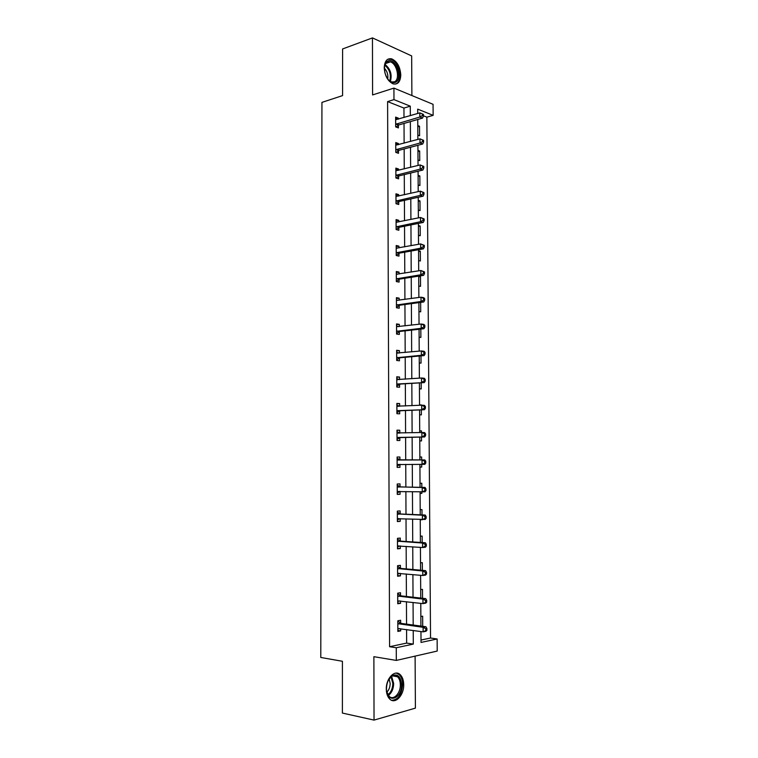 <?xml version="1.0" encoding="UTF-8"?>
<svg xmlns="http://www.w3.org/2000/svg" width="758" height="758" viewBox="0 0 758 758"><rect width="100%" height="100%" fill="white"/><g stroke="black" fill="none" stroke-linecap="round" stroke-linejoin="round"><path stroke-width="1.14" d="M403.701 684.635C403.616 680.163 402.422 676.828 400.148 674.629C394.861 669.267 385.993 678.363 386.305 689.136C386.391 693.57 387.546 696.886 389.773 699.084C395.202 704.675 404.071 695.266 403.701 684.635M400.783 74.966C400.148 66.761 397.107 61.389 391.687 58.859C387.101 58.082 384.619 61.066 384.23 67.803C384.865 75.961 387.859 81.324 393.194 83.892C397.884 84.754 400.413 81.769 400.783 74.966M421.012 640.046L430.535 638.028L437.129 638.975L437.214 651.056L396.32 660.426L396.263 647.758L413.299 644.092L413.224 630.466M411.888 95.536L411.66 55.921L372.453 37.9L342.597 48.957L342.578 95.603L321.942 102.387L320.786 657.47L342.417 661.279L342.398 713.07L374.035 720.1L415.403 708.133L415.109 656.125M403.995 117.518L403.948 108.072L387.603 101.591L393.971 99.62L393.923 88.099L433.064 104.32L433.15 115.339L417.686 109.133L417.715 113.492M430.535 638.028L426.858 117.158L433.15 115.339M426.858 117.158L423.438 115.794M417.791 125.591L419.525 126.245L419.581 135.767L417.848 135.123M417.952 150.425L419.676 151.031L419.743 160.592L418.009 160.004M418.103 175.363L419.837 175.922L419.904 185.53L418.16 184.98M418.264 200.406L419.998 200.927L420.055 210.572L418.321 210.07M418.416 225.571L420.159 226.036L420.216 235.719L418.482 235.274M418.577 250.832L420.32 251.249L420.387 260.979L418.634 260.581M418.738 276.215L420.482 276.575L420.548 286.353L418.795 286.003M418.956 311.538L420.709 311.832L420.652 302.395M419.117 337.177L420.87 337.424L420.823 329.076M419.278 362.94L421.041 363.129L420.993 355.881M419.439 388.807L421.202 388.949L421.164 382.799M419.534 404.781L421.306 405.208M419.6 414.787L421.363 414.882L421.334 409.851M419.705 430.838L421.467 430.895L421.476 432.515M419.761 440.891L421.533 440.929L421.505 437.034M421.637 457.008L419.866 457.017L421.637 457.008L421.656 459.945M419.923 467.108L421.704 467.089L421.685 464.36M420.027 483.301L421.808 483.244L421.827 487.356M420.093 493.439L421.874 493.363L421.865 491.933M420.197 509.708L421.969 509.594L422.007 514.89M420.254 519.893L422.035 519.647M420.358 536.228L422.14 536.067L422.187 542.557M420.529 562.872L422.31 562.654L422.367 570.348M420.69 589.629L422.481 589.354L422.538 598.27M420.861 616.51L422.651 616.178L422.718 626.326M387.603 101.591L389.584 646.716L406.648 643.097L406.582 629.538M406.553 624.137L406.44 601.681M406.411 596.47L406.297 573.967M406.269 568.926L406.155 546.376M406.136 541.506L406.023 518.908M405.994 514.218L405.881 491.563M405.862 487.043L405.748 464.351M405.719 460.002L405.606 437.385M405.587 432.932L405.473 410.571M405.454 405.985L405.341 383.88M405.312 379.171L405.208 357.302M405.179 352.47L405.075 330.848M405.047 325.883L404.933 304.508M404.914 299.429L404.81 278.29M404.781 273.088L404.677 252.196M404.649 246.871L404.545 226.206M404.516 220.768L404.412 200.339M404.384 194.778L404.279 174.596M404.251 168.911L404.156 148.956M404.118 143.158L404.023 123.431M398.357 119.167L398.348 118.153L395.629 117.111L395.676 126.889L398.395 127.903L398.386 125.269M398.471 144.693L398.462 143.527L395.742 142.561L395.78 152.386L398.509 153.315L398.5 150.671M398.585 170.323L398.585 169.015L395.856 168.124L395.894 177.988L398.623 178.85L398.613 176.197M398.708 196.076L398.699 194.617L395.96 193.802L396.008 203.713L398.746 204.489L398.736 201.827M398.822 221.933L398.812 220.332L396.074 219.593L396.121 229.551L398.86 230.252L398.85 227.571M398.945 247.913L398.935 246.161L396.188 245.507L396.226 255.503L398.983 256.128L398.964 253.437M399.059 274.008L399.049 272.103L396.301 271.525L396.339 281.569L399.096 282.109L399.087 279.408M399.182 300.225L399.172 298.169L396.415 297.667L396.453 307.757L399.22 308.222L399.201 305.502M399.305 326.556L399.286 324.339L396.529 323.931L396.567 334.06L399.333 334.439L399.324 331.72M399.419 353.01L399.409 350.641L396.642 350.3L396.68 360.476L399.457 360.78L399.447 358.041M399.542 379.578L399.532 377.048L396.756 376.802L396.794 387.025L399.58 387.243L399.561 384.495M399.665 406.269L399.656 403.588L396.87 403.417L396.917 413.688L399.703 413.821L399.684 411.054M399.788 433.007L399.769 430.241L396.984 430.156L397.031 440.474L399.817 440.521L399.807 437.745M399.911 459.803L399.892 457.017L397.097 457.017L397.145 467.373L399.94 467.345L399.93 464.559M400.034 486.712L400.016 483.907L397.22 483.992L397.258 494.405L400.063 494.282L400.053 491.487M400.158 513.744L400.139 510.93L397.334 511.1L397.381 521.561L400.186 521.352L400.177 518.633M400.281 540.899L400.262 538.076L397.448 538.332L397.495 548.839L400.309 548.546L400.3 545.968M400.404 568.178L400.385 565.335L397.571 565.686L397.618 576.241L400.442 575.862L400.423 573.418M400.527 595.58L400.518 592.728L397.694 593.163L397.732 603.766L400.565 603.302L400.556 600.999M400.65 623.114L400.641 620.252L397.808 620.774L397.855 631.423L400.688 630.864L400.679 628.714M396.32 660.426L373.884 656.684L374.035 720.1M389.584 646.716L396.263 647.758M372.453 37.9L372.585 94.94L393.923 88.099M420.955 631.537L421.022 642.433L437.129 638.975M417.753 119.47L417.876 139.425M417.914 145.29L418.037 165.471M418.075 171.213L418.208 191.632M418.236 197.26L418.369 217.916M418.407 223.421L418.53 244.313M418.568 249.704L418.7 270.843M418.729 276.101L418.871 297.487M418.899 302.631L419.032 324.253M419.07 329.275L419.202 351.144M419.231 356.033L419.373 378.157M419.401 382.923L419.544 405.293M419.572 409.936L419.714 432.562M419.743 437.072L419.885 459.954M419.913 464.36L420.055 487.318M420.084 491.895L420.226 514.815M420.254 519.562L420.396 542.434M420.425 547.361L420.567 570.187M420.605 575.294L420.747 598.071M420.775 603.349L420.917 626.08M410.334 115.661L410.277 106.167L393.971 99.62M413.186 625.037L413.063 602.458M413.034 597.209L412.902 574.573M412.873 569.504L412.75 546.831M412.722 541.932L412.598 519.211M412.57 514.492L412.437 491.715M412.418 487.176L412.286 464.351M412.267 459.983L412.134 437.243M412.115 432.761L411.982 410.277M411.964 405.672L411.831 383.434M411.812 378.697L411.689 356.715M411.66 351.854L411.537 330.118M411.509 325.135L411.386 303.645M411.357 298.529L411.243 277.286M411.206 272.046L411.092 251.04M411.063 245.687L410.95 224.927M410.912 219.45L410.798 198.918M410.77 193.328L410.656 173.032M410.628 167.319L410.514 147.26M410.476 141.433L410.362 121.602M403.948 108.072L410.277 106.167M406.648 643.097L413.299 644.092M395.638 118.949L398.348 118.153M417.8 126.738L419.525 126.245M417.952 151.486L419.676 151.031M395.752 144.266L398.462 143.527M418.113 176.339L419.837 175.922M395.856 169.697L398.585 169.015M418.264 201.306L419.998 200.927M395.97 195.242L398.699 194.617M418.425 226.377L420.159 226.036M396.083 220.9L398.812 220.332M418.577 251.561L420.32 251.249M396.188 246.663L398.935 246.161M418.738 276.85L420.482 276.575M396.301 272.548L399.049 272.103M396.415 298.548L399.172 298.169M396.529 324.67L399.286 324.339M396.642 350.907L399.409 350.641M396.756 377.257L399.532 377.048M419.534 404.98L421.306 404.895M396.87 403.73L399.656 403.588M419.705 430.942L421.467 430.895M396.984 430.317L399.769 430.241M419.923 467.08L421.704 467.089M397.097 457.027L399.892 457.017M397.145 467.335L399.94 467.345M420.093 493.325L421.874 493.363M397.258 494.216L400.063 494.282M420.254 519.675L422.035 519.761M397.381 521.22L400.186 521.352M397.495 548.347L400.309 548.546M397.609 575.587L400.442 575.862M397.732 602.97L400.565 603.302M397.855 630.466L400.688 630.864M395.847 124.104L398.566 125.117L396.32 123.848L399.04 124.871L422.538 118.096L419.837 117.035L395.667 124.246M422.358 115.614L419.837 117.035L419.809 112.876L423.428 114.373L422.348 113.946L422.358 115.614L423.438 116.04L423.428 114.373M395.638 119.745L419.809 112.876L422.348 113.946M398.566 125.117L396.15 127.069M422.538 118.096L423.438 116.04M395.212 82.433C390.645 83.352 387.186 80.026 384.827 72.455L384.495 66.789C384.922 63.767 386.087 61.834 387.973 60.981C395.78 57.276 403.218 79.524 395.212 82.433M388.503 79.96L391.507 81.94L394.34 81.845C400.366 79.761 397.078 63.445 390.304 61.9L387.632 61.995C385.993 62.725 384.931 64.373 384.477 66.931M395.742 84.015C403.209 81.409 399.125 61.18 390.711 59.276L387.793 59.257M384.391 68.192C387.196 71.233 388.304 74.843 387.726 79.003M386.466 688.634C386.703 682.655 388.617 678.344 392.218 675.691C397.647 673.521 400.745 676.534 401.522 684.739C402.034 699.293 386.599 704.087 386.476 689.107L386.466 688.634M386.722 691.571L389.167 696.327C393.506 700.78 400.622 693.286 400.338 684.768C400.262 681.186 399.314 678.514 397.486 676.761C395.742 675.264 393.809 675.141 391.715 676.382L388.835 679.405M389.157 678.912L390.162 683.508C390.067 687.146 388.968 690.026 386.864 692.158M391.668 700.316C398.092 699.918 401.749 694.631 402.621 684.465C402.526 680.011 401.352 676.705 399.087 674.525L396.33 673.104M396.434 149.345L399.153 150.283L422.708 144.011L420.008 143.025L395.771 149.733M422.528 141.604L420.008 143.025L419.979 138.856L423.599 140.334L422.519 139.936L422.528 141.604L423.608 142.002L423.599 140.334M395.752 145.214L419.979 138.856L422.519 139.936M399.153 150.283L396.159 152.51M422.708 144.011L423.608 142.002M396.548 174.946L399.276 175.818L422.888 170.038L420.169 169.138L395.884 175.325M422.699 167.726L420.169 169.138L420.15 164.941L423.779 166.409L422.689 166.049L422.699 167.726L423.788 168.087L423.779 166.409M395.865 170.787L420.15 164.941L422.689 166.049M399.276 175.818L396.159 178.073M422.888 170.038L423.788 168.087M396.652 200.671L399.39 201.467L423.059 196.189L420.339 195.365L395.998 201.041M422.879 193.963L420.339 195.365L420.311 191.149L423.949 192.608L422.869 192.276L422.879 193.963L423.968 194.294L423.949 192.608M395.97 196.474L420.311 191.149L422.869 192.276M399.39 201.467L396.15 203.75M423.059 196.189L423.968 194.294M396.766 226.509L399.513 227.22L423.239 222.454L420.51 221.706L396.102 226.86M423.049 220.313L420.51 221.706L420.482 217.48L424.129 218.92L423.04 218.617L423.049 220.313L424.139 220.616L424.129 218.92M396.083 222.284L420.482 217.48L423.04 218.617M399.513 227.22L396.121 229.551M396.083 222.141L396.775 222.359M423.239 222.454L424.139 220.616M396.879 252.461L399.637 253.096L423.409 248.842L420.681 248.179L396.216 252.802M423.229 246.786L420.681 248.179L420.652 243.924L424.309 245.355L423.22 245.09L423.229 246.786L424.319 247.051L424.309 245.355M396.197 248.198L420.652 243.924L423.22 245.09M399.637 253.096L396.226 255.361M396.197 247.913L397.164 248.245M423.409 248.842L424.319 247.051M396.993 278.537L399.75 279.086L423.589 275.344L420.851 274.766L396.33 278.859M423.409 273.382L420.851 274.766L420.823 270.502L424.489 271.914L423.39 271.677L423.409 273.382L424.499 273.619L424.489 271.914M396.311 274.235L420.823 270.502L423.39 271.677M399.75 279.086L396.339 281.284M396.311 273.809L397.552 274.254M423.589 275.344L424.499 273.619M397.116 304.716L399.873 305.19L423.76 301.968L421.022 301.476L396.443 305.029M423.58 300.102L421.022 301.476L420.993 297.193L423.731 297.695L424.669 298.586L423.57 298.387L423.58 300.102L424.679 300.301L424.669 298.586M396.425 300.386L420.993 297.193L423.57 298.387M399.873 305.19L396.453 307.322M396.425 299.808L397.941 300.395M423.76 301.968L424.679 300.301M397.23 331.028L399.997 331.417L423.94 328.726L421.192 328.309L396.557 331.322M423.76 326.944L421.192 328.309L421.173 324.007L423.911 324.424L424.85 325.39L423.75 325.22L423.76 326.944L424.859 327.105L424.85 325.39M396.538 326.66L421.173 324.007L423.75 325.22M399.997 331.417L396.567 333.482M396.538 325.931L398.338 326.67M423.94 328.726L424.859 327.105M397.344 357.454L400.12 357.757L424.12 355.597L421.372 355.275L396.671 357.738M423.94 353.91L421.372 355.275L421.344 350.945L424.092 351.276L425.03 352.309L423.93 352.176L423.94 353.91L425.039 354.043L425.03 352.309M396.652 353.048L421.344 350.945L423.93 352.176M400.12 357.757L396.68 359.756M396.652 352.176L398.736 353.076M424.12 355.597L425.039 354.043M397.457 383.993L424.3 382.591L396.785 384.268M424.12 380.999L421.543 382.354L421.514 378.005L424.272 378.261L425.21 379.36L424.11 379.256L424.12 380.999L425.229 381.094L425.21 379.36M396.766 379.559L421.514 378.005L424.11 379.256M400.233 384.221L396.794 386.144M396.766 378.536L399.134 379.606M424.3 382.591L425.229 381.094M397.58 410.656L424.48 409.708L396.898 410.912M424.3 408.211L421.723 409.557L421.694 405.189L424.452 405.359L425.399 406.534L424.291 406.468L424.3 408.211L425.409 408.278L425.399 406.534M396.879 406.184L421.694 405.189L424.291 406.468M400.357 410.808L396.908 412.655M396.879 405.009L399.532 406.279M424.48 409.708L425.409 408.278M397.694 437.442L424.66 436.959L397.021 437.688M424.489 435.556L421.893 436.892L421.865 432.505L424.632 432.581L425.579 433.832L424.471 433.803L424.489 435.556L425.589 435.585L425.579 433.832M396.993 432.932L421.865 432.505L424.471 433.803M400.48 437.508L397.021 439.289M396.993 431.605L399.93 433.083M424.66 436.959L425.589 435.585M425.778 463.015L425.769 461.252L424.66 461.262L424.669 463.024L425.778 463.015L424.85 464.332L397.135 464.578M424.669 463.024L422.073 464.36L422.045 459.945L424.821 459.935L400.584 460.021L397.107 458.325M397.116 459.803L422.045 459.945L424.66 461.262M400.395 464.351L397.135 466.037M425.769 461.252L424.821 459.935M425.968 490.578L425.949 488.806L424.84 488.853L424.85 490.625L425.968 490.578L425.03 491.838L397.249 491.591M424.85 490.625L422.253 491.942L422.225 487.517L425.001 487.413L400.707 486.949L397.22 485.158M397.23 486.797L422.225 487.517L424.84 488.853M400.158 491.43L397.258 492.918M425.949 488.806L425.001 487.413M426.148 518.273L426.138 516.492L425.02 516.568L425.039 518.349L426.148 518.273L425.219 519.457L397.372 518.737M425.039 518.349L422.424 519.666L422.396 515.213L425.181 515.023L400.84 514L397.344 512.124M397.344 513.924L422.396 515.213L425.02 516.568M399.997 518.624L397.372 519.912M426.138 516.492L425.181 515.023M426.337 546.092L426.328 544.301L425.21 544.415L425.219 546.205L426.337 546.092L425.399 547.219L422.604 547.513L397.486 545.997M425.219 546.205L422.604 547.513L422.576 543.041L425.371 542.766L400.963 541.165L397.457 539.203M397.467 541.165L422.576 543.041L425.21 544.415M399.836 545.931L397.486 547.03M426.328 544.301L425.371 542.766M426.527 574.043L426.517 572.243L425.399 572.394L425.409 574.194L426.527 574.043L425.589 575.104L422.784 575.493L397.599 573.389M425.409 574.194L422.784 575.493L422.756 571.001L425.56 570.632L401.086 568.462L397.571 566.415M397.58 568.528L422.756 571.001L425.399 572.394M399.674 573.351L397.609 574.27M426.517 572.243L425.56 570.632M426.716 602.127L426.707 600.317L425.579 600.507L425.598 602.316L426.716 602.127L425.769 603.131L422.964 603.605L397.723 600.905M425.598 602.316L422.964 603.605L422.936 599.095L425.74 598.63L401.219 595.892L397.694 593.741M397.704 596.025L422.936 599.095L425.579 600.507M399.523 600.886L397.723 601.644M426.707 600.317L425.74 598.63M426.906 630.334L426.896 628.524L425.769 628.752L425.778 630.561L426.906 630.334L425.958 631.281L423.154 631.85L397.846 628.553M425.778 630.561L423.154 631.85L423.116 627.311L425.93 626.752L401.342 623.436L397.808 621.2M397.817 623.644L423.116 627.311L425.769 628.752M399.362 628.524L397.846 629.131M426.896 628.524L425.93 626.752M385.168 64.572C390.512 69.016 392.246 74.635 390.37 81.438M389.754 81.04C391.308 74.748 389.688 69.49 384.884 65.283M391.64 676.43L393.677 683.517C393.478 688.975 391.706 692.935 388.361 695.418M387.944 694.783C391.024 692.319 392.653 688.539 392.824 683.46L391.033 676.866M395.96 149.582L398.68 150.529M396.064 175.183L398.803 176.055M396.178 200.898L398.916 201.685M396.292 226.727L399.04 227.438M396.406 252.67L399.153 253.305M396.519 278.726L399.276 279.285M396.633 304.906L399.39 305.379M396.747 331.199L399.513 331.597M396.841 353.133L397.419 353.2M396.86 357.615L399.637 357.928M396.955 379.644L397.732 379.711M396.974 384.154L399.75 384.382M397.069 406.279L398.234 406.345M397.088 410.808L399.873 410.95M397.192 433.036L399.523 433.093M397.211 437.584L399.997 437.641M397.306 459.907L400.101 459.898M397.789 460.03L400.584 460.021M397.325 464.474L400.12 464.455M397.419 486.911L400.224 486.816M397.912 487.043L400.707 486.949M397.438 491.497L399.457 491.421M397.543 514.028L400.347 513.848M398.026 514.18L400.84 514M397.562 518.643L398.651 518.567M397.656 541.278L400.47 541.013M398.149 541.439L400.963 541.165M397.675 545.912L398.424 545.836M397.779 568.652L400.594 568.292M398.272 568.822L401.086 568.462M397.798 573.304L398.367 573.228M397.893 596.148L400.726 595.703M398.386 596.338L401.219 595.892M398.016 623.777L400.849 623.247M398.509 623.967L401.342 623.436M391.687 58.859L390.578 59.238M385.841 63.445L390.304 61.9M391.715 676.382L392.218 675.691M392.682 675.89L397.486 676.761M396.377 149.354L399.106 150.302M396.443 174.975L399.172 175.847M396.51 200.718L399.248 201.505M396.576 226.566L399.314 227.277M396.642 252.537L399.39 253.172M396.709 278.622L399.466 279.171M396.775 304.82L399.542 305.294M396.851 331.142L399.618 331.54M396.917 357.577L399.693 357.89M396.993 384.135L399.779 384.363"/></g></svg>
